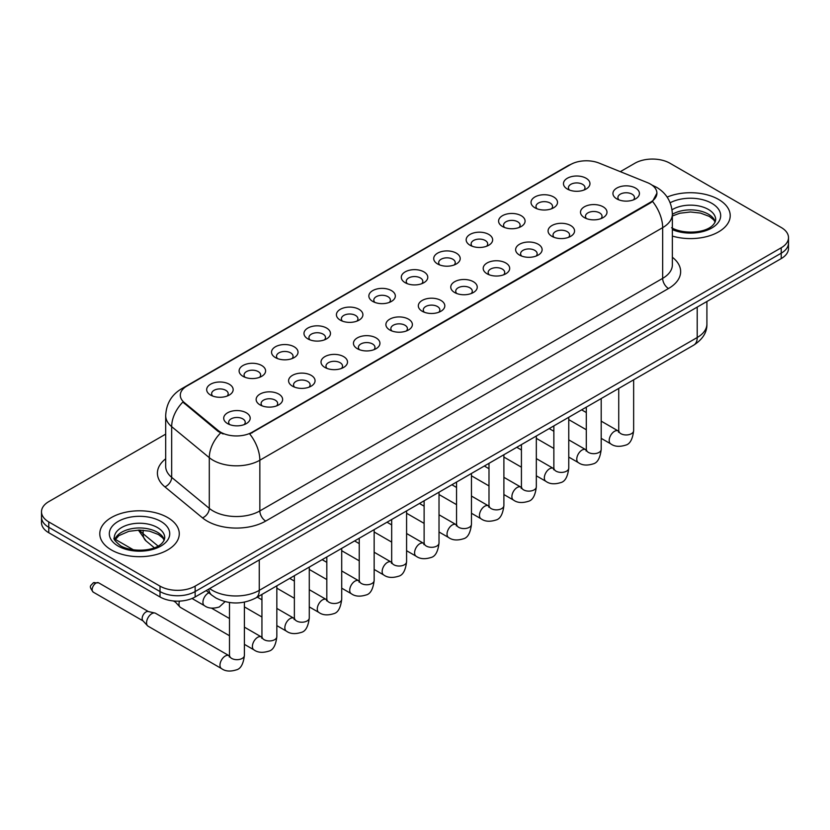 <?xml version="1.0" encoding="UTF-8"?>
<svg xmlns="http://www.w3.org/2000/svg" width="830" height="830" viewBox="0 0 830 830"><rect width="100%" height="100%" fill="white"/><g stroke="black" fill="none" stroke-linecap="round" stroke-linejoin="round"><path stroke-width="1.25" d="M534.904 207.78L534.904 207.78A13.249 7.646 180 0 1 534.904 196.969A13.249 7.646 180 0 1 553.641 196.969A13.249 7.646 180 0 1 553.641 207.78A13.249 7.646 180 0 1 534.904 207.78M551.473 208.797A8.279 4.783 0 0 0 552.552 206.431A8.279 4.783 0 0 0 550.134 203.049A8.279 4.783 0 0 0 541.108 202.012A8.279 4.783 0 0 0 535.993 206.431A8.279 4.783 0 0 0 537.083 208.797M502.472 226.507L502.472 226.507A13.249 7.646 180 0 1 502.472 215.696A13.249 7.646 180 0 1 521.209 215.696A13.249 7.646 180 0 1 521.209 226.507A13.249 7.646 180 0 1 502.472 226.507M519.03 227.524A8.279 4.783 0 0 0 520.12 225.158A8.279 4.783 0 0 0 517.692 221.776A8.279 4.783 0 0 0 508.676 220.739A8.279 4.783 0 0 0 503.561 225.158A8.279 4.783 0 0 0 504.65 227.524M470.039 245.234L470.039 245.234A13.249 7.646 180 0 1 470.039 234.423A13.249 7.646 180 0 1 488.777 234.423A13.249 7.646 180 0 1 488.777 245.234A13.249 7.646 180 0 1 470.039 245.234M486.598 246.251A8.279 4.783 0 0 0 487.687 243.885A8.279 4.783 0 0 0 485.26 240.503A8.279 4.783 0 0 0 476.233 239.465A8.279 4.783 0 0 0 471.129 243.885A8.279 4.783 0 0 0 472.208 246.251M437.597 263.961L437.597 263.961A13.249 7.646 180 0 1 437.597 253.15A13.249 7.646 180 0 1 456.334 253.15A13.249 7.646 180 0 1 456.334 263.961A13.249 7.646 180 0 1 437.597 263.961M454.166 264.978A8.279 4.783 0 0 0 455.245 262.612A8.279 4.783 0 0 0 452.827 259.23A8.279 4.783 0 0 0 443.801 258.192A8.279 4.783 0 0 0 438.686 262.612A8.279 4.783 0 0 0 439.776 264.978M405.165 282.688L405.165 282.688A13.249 7.646 180 0 1 405.165 271.877A13.249 7.646 180 0 1 423.902 271.877A13.249 7.646 180 0 1 423.902 282.688A13.249 7.646 180 0 1 405.165 282.688M421.723 283.704A8.279 4.783 0 0 0 422.812 281.339A8.279 4.783 0 0 0 420.385 277.957A8.279 4.783 0 0 0 411.358 276.919A8.279 4.783 0 0 0 406.254 281.339A8.279 4.783 0 0 0 407.333 283.704M372.732 301.415L372.732 301.415A13.249 7.646 180 0 1 372.732 290.604A13.249 7.646 180 0 1 391.459 290.604A13.249 7.646 180 0 1 391.459 301.415A13.249 7.646 180 0 1 372.732 301.415M389.291 302.431A8.279 4.783 0 0 0 390.38 300.066A8.279 4.783 0 0 0 387.952 296.683A8.279 4.783 0 0 0 378.926 295.646A8.279 4.783 0 0 0 373.811 300.066A8.279 4.783 0 0 0 374.901 302.431M340.29 320.141L340.29 320.141A13.249 7.646 180 0 1 340.29 309.331A13.249 7.646 180 0 1 359.027 309.331A13.249 7.646 180 0 1 359.027 320.141A13.249 7.646 180 0 1 340.29 320.141M356.858 321.158A8.279 4.783 0 0 0 357.938 318.793A8.279 4.783 0 0 0 355.51 315.41A8.279 4.783 0 0 0 346.494 314.373A8.279 4.783 0 0 0 341.379 318.793A8.279 4.783 0 0 0 342.468 321.158M307.857 338.868L307.857 338.868A13.249 7.646 180 0 1 307.857 328.058A13.249 7.646 180 0 1 326.595 328.058A13.249 7.646 180 0 1 326.595 338.868A13.249 7.646 180 0 1 307.857 338.868M324.416 339.885A8.279 4.783 0 0 0 325.505 337.519A8.279 4.783 0 0 0 323.077 334.137A8.279 4.783 0 0 0 314.051 333.1A8.279 4.783 0 0 0 308.947 337.519A8.279 4.783 0 0 0 310.026 339.885M275.415 357.595L275.415 357.595A13.249 7.646 180 0 1 275.415 346.784A13.249 7.646 180 0 1 294.152 346.784A13.249 7.646 180 0 1 294.152 357.595A13.249 7.646 180 0 1 275.415 357.595M291.984 358.612A8.279 4.783 0 0 0 293.063 356.246A8.279 4.783 0 0 0 290.645 352.864A8.279 4.783 0 0 0 281.619 351.827A8.279 4.783 0 0 0 276.504 356.246A8.279 4.783 0 0 0 277.594 358.612M242.983 376.322L242.983 376.322A13.249 7.646 180 0 1 242.983 365.511A13.249 7.646 180 0 1 261.72 365.511A13.249 7.646 180 0 1 261.72 376.322A13.249 7.646 180 0 1 242.983 376.322M259.541 377.339A8.279 4.783 0 0 0 260.63 374.973A8.279 4.783 0 0 0 258.203 371.591A8.279 4.783 0 0 0 249.187 370.554A8.279 4.783 0 0 0 244.072 374.973A8.279 4.783 0 0 0 245.151 377.339M210.55 395.049L210.55 395.049A13.249 7.646 180 0 1 210.55 384.238A13.249 7.646 180 0 1 229.288 384.238A13.249 7.646 180 0 1 229.288 395.049A13.249 7.646 180 0 1 210.55 395.049M227.109 396.066A8.279 4.783 0 0 0 228.198 393.7A8.279 4.783 0 0 0 225.77 390.318A8.279 4.783 0 0 0 216.744 389.28A8.279 4.783 0 0 0 211.629 393.7A8.279 4.783 0 0 0 212.719 396.066M567.347 189.053L567.347 189.053A13.249 7.646 180 0 1 567.347 178.243A13.249 7.646 180 0 1 586.084 178.243A13.249 7.646 180 0 1 586.084 189.053A13.249 7.646 180 0 1 567.347 189.053M583.905 190.07A8.279 4.783 0 0 0 584.994 187.704A8.279 4.783 0 0 0 582.567 184.322A8.279 4.783 0 0 0 573.54 183.285A8.279 4.783 0 0 0 568.436 187.704A8.279 4.783 0 0 0 569.515 190.07M584.382 217.616L584.382 217.616A13.249 7.646 180 0 1 584.382 206.805A13.249 7.646 180 0 1 603.12 206.805A13.249 7.646 180 0 1 603.12 217.616A13.249 7.646 180 0 1 584.382 217.616M600.941 218.632A8.279 4.783 0 0 0 602.03 216.267A8.279 4.783 0 0 0 599.602 212.885A8.279 4.783 0 0 0 590.587 211.847A8.279 4.783 0 0 0 585.472 216.267A8.279 4.783 0 0 0 586.551 218.632M551.95 236.343L551.95 236.343A13.249 7.646 180 0 1 551.95 225.532A13.249 7.646 180 0 1 570.677 225.532A13.249 7.646 180 0 1 570.687 236.343A13.249 7.646 180 0 1 551.95 236.343M568.509 237.359A8.279 4.783 0 0 0 569.598 234.994A8.279 4.783 0 0 0 567.17 231.612A8.279 4.783 0 0 0 558.144 230.574A8.279 4.783 0 0 0 553.029 234.994A8.279 4.783 0 0 0 554.118 237.359M519.507 255.069L519.507 255.069A13.249 7.646 180 0 1 519.507 244.259A13.249 7.646 180 0 1 538.245 244.259A13.249 7.646 180 0 1 538.245 255.069A13.249 7.646 180 0 1 519.507 255.069M536.076 256.086A8.279 4.783 0 0 0 537.155 253.721A8.279 4.783 0 0 0 534.738 250.338A8.279 4.783 0 0 0 525.712 249.301A8.279 4.783 0 0 0 520.597 253.721A8.279 4.783 0 0 0 521.686 256.086M487.075 273.796L487.075 273.796A13.249 7.646 180 0 1 487.075 262.986A13.249 7.646 180 0 1 505.812 262.986A13.249 7.646 180 0 1 505.812 273.796A13.249 7.646 180 0 1 487.075 273.796M503.634 274.813A8.279 4.783 0 0 0 504.723 272.448A8.279 4.783 0 0 0 502.295 269.065A8.279 4.783 0 0 0 493.269 268.028A8.279 4.783 0 0 0 488.165 272.448A8.279 4.783 0 0 0 489.244 274.813M454.643 292.523A13.249 7.646 180 0 1 454.633 292.523A13.249 7.646 180 0 1 454.643 281.712A13.249 7.646 180 0 1 473.37 281.712A13.249 7.646 180 0 1 473.37 292.523A13.249 7.646 180 0 1 454.643 292.523M471.201 293.54A8.279 4.783 0 0 0 472.291 291.174A8.279 4.783 0 0 0 469.863 287.792A8.279 4.783 0 0 0 460.837 286.755A8.279 4.783 0 0 0 455.722 291.174A8.279 4.783 0 0 0 456.811 293.54M422.2 311.25L422.2 311.25A13.249 7.646 180 0 1 422.2 300.439A13.249 7.646 180 0 1 440.938 300.439A13.249 7.646 180 0 1 440.938 311.25A13.249 7.646 180 0 1 422.2 311.25M438.769 312.267A8.279 4.783 0 0 0 439.848 309.901A8.279 4.783 0 0 0 437.42 306.519A8.279 4.783 0 0 0 428.405 305.482A8.279 4.783 0 0 0 423.29 309.901A8.279 4.783 0 0 0 424.379 312.267M389.768 329.977L389.768 329.977A13.249 7.646 180 0 1 389.768 319.166A13.249 7.646 180 0 1 408.505 319.166A13.249 7.646 180 0 1 408.505 329.977A13.249 7.646 180 0 1 389.768 329.977M406.327 330.994A8.279 4.783 0 0 0 407.416 328.628A8.279 4.783 0 0 0 404.988 325.246A8.279 4.783 0 0 0 395.962 324.208A8.279 4.783 0 0 0 390.857 328.628A8.279 4.783 0 0 0 391.936 330.994M357.325 348.704L357.325 348.704A13.249 7.646 180 0 1 357.325 337.893A13.249 7.646 180 0 1 376.063 337.893A13.249 7.646 180 0 1 376.063 348.704A13.249 7.646 180 0 1 357.325 348.704M373.894 349.721A8.279 4.783 0 0 0 374.973 347.355A8.279 4.783 0 0 0 372.556 343.973A8.279 4.783 0 0 0 363.53 342.935A8.279 4.783 0 0 0 358.415 347.355A8.279 4.783 0 0 0 359.504 349.721M324.893 367.431L324.893 367.431A13.249 7.646 180 0 1 324.893 356.62A13.249 7.646 180 0 1 343.63 356.62A13.249 7.646 180 0 1 343.63 367.431A13.249 7.646 180 0 1 324.893 367.431M341.452 368.447A8.279 4.783 0 0 0 342.541 366.082A8.279 4.783 0 0 0 340.113 362.7A8.279 4.783 0 0 0 331.087 361.662A8.279 4.783 0 0 0 325.983 366.082A8.279 4.783 0 0 0 327.062 368.447M292.461 386.158L292.461 386.158A13.249 7.646 180 0 1 292.461 375.347A13.249 7.646 180 0 1 311.188 375.347A13.249 7.646 180 0 1 311.188 386.158A13.249 7.646 180 0 1 292.461 386.158M309.019 387.174A8.279 4.783 0 0 0 310.109 384.809A8.279 4.783 0 0 0 307.681 381.427A8.279 4.783 0 0 0 298.655 380.389A8.279 4.783 0 0 0 293.54 384.809A8.279 4.783 0 0 0 294.629 387.174M260.018 404.884L260.018 404.884A13.249 7.646 180 0 1 260.018 394.074A13.249 7.646 180 0 1 278.756 394.074A13.249 7.646 180 0 1 278.756 404.884A13.249 7.646 180 0 1 260.018 404.884M276.587 405.901A8.279 4.783 0 0 0 277.666 403.536A8.279 4.783 0 0 0 275.238 400.153A8.279 4.783 0 0 0 266.223 399.116A8.279 4.783 0 0 0 261.108 403.536A8.279 4.783 0 0 0 262.197 405.901M227.586 423.611L227.586 423.611A13.249 7.646 180 0 1 227.586 412.801A13.249 7.646 180 0 1 246.323 412.801A13.249 7.646 180 0 1 246.323 423.611A13.249 7.646 180 0 1 227.586 423.611M244.145 424.628A8.279 4.783 0 0 0 245.234 422.263A8.279 4.783 0 0 0 242.806 418.88A8.279 4.783 0 0 0 233.78 417.843A8.279 4.783 0 0 0 228.675 422.263A8.279 4.783 0 0 0 229.754 424.628M616.815 198.889L616.815 198.889A13.249 7.646 180 0 1 616.815 188.078A13.249 7.646 180 0 1 635.552 188.078A13.249 7.646 180 0 1 635.552 198.889A13.249 7.646 180 0 1 616.815 198.889M633.383 199.906A8.279 4.783 0 0 0 634.462 197.54A8.279 4.783 0 0 0 632.045 194.158A8.279 4.783 0 0 0 623.019 193.12A8.279 4.783 0 0 0 617.904 197.54A8.279 4.783 0 0 0 618.993 199.906M647.379 182.61A22.358 12.907 180 0 1 650.367 184.053A22.358 12.907 180 0 1 656.914 193.183A22.358 12.907 180 0 1 650.367 202.302L252.237 432.171A22.358 12.907 180 0 1 218.114 430.448L184.353 402.612A22.358 12.907 180 0 1 180.307 395.205A22.358 12.907 180 0 1 186.864 386.075L570.542 164.568A22.358 12.907 180 0 1 599.167 163.116L647.379 182.61M718.573 199.439A39.747 22.95 0 0 0 667.144 197.084A39.747 22.95 0 0 1 718.573 199.439A39.747 22.95 0 0 1 730.213 215.655A39.747 22.95 0 0 0 718.573 199.439M167.629 517.526A39.747 22.95 0 0 0 124.313 512.546A39.747 22.95 0 0 0 99.787 533.742A39.747 22.95 0 0 0 111.428 549.968A39.747 22.95 0 0 0 154.733 554.948A39.747 22.95 0 0 0 179.27 533.742A39.747 22.95 0 0 0 167.629 517.526A39.747 22.95 0 0 0 124.313 512.546A39.747 22.95 0 0 0 99.787 533.742A39.747 22.95 0 0 0 111.428 549.968A39.747 22.95 0 0 0 154.733 554.948A39.747 22.95 0 0 0 179.27 533.742A39.747 22.95 0 0 0 167.629 517.526M656.914 193.183L652.536 201.4L650.367 202.977L249.716 433.966A28.977 16.735 60 0 1 259.842 460.225A33.117 19.121 180 0 1 213.009 460.225A33.117 19.121 180 0 1 209.295 457.672L171.675 426.651A33.117 19.121 180 0 1 165.689 415.685L165.689 466.387A33.117 19.121 0 0 0 171.675 477.364L209.295 508.375A33.117 19.121 0 0 0 213.009 510.927A33.117 19.121 0 0 0 259.842 510.927L662.662 278.361A33.117 19.121 0 0 0 672.362 264.843L672.362 214.14A33.117 19.121 180 0 1 662.662 227.659A28.977 16.735 -120 0 0 652.536 201.4M165.689 434.132L48.773 501.631A24.838 14.338 0 0 0 41.5 511.778L41.5 522.589A24.838 14.338 0 0 0 48.773 532.736L160.014 596.957L160.014 591.551A24.838 14.338 0 0 0 195.143 591.551L781.227 253.181A24.838 14.338 0 0 0 788.5 243.045A24.838 14.338 0 0 1 781.227 253.181L195.143 591.551A24.838 14.338 0 0 1 160.014 591.551L48.773 527.32L160.014 591.551L160.014 586.136A24.838 14.338 0 0 0 195.143 586.136L781.227 247.776A24.838 14.338 0 0 0 788.5 237.629A24.838 14.338 0 0 0 781.227 227.493L669.986 163.261A24.838 14.338 0 0 0 634.857 163.261L620.311 171.665M41.5 517.183A24.838 14.338 0 0 0 48.773 527.32A24.838 14.338 0 0 1 41.5 517.183M223.135 433.966L218.114 431.424L182.849 402.062A28.977 19.381 129.5 0 0 171.675 426.651L171.675 477.364A8.279 5.54 -50.5 0 1 164.9 486.868A41.396 23.904 180 0 1 165.689 458.814M672.362 236.083A39.747 22.95 0 0 0 730.213 215.655A39.747 22.95 0 0 1 672.362 236.083M41.5 511.778A24.838 14.338 0 0 0 48.773 521.914L160.014 586.136M160.014 596.957A24.838 14.338 0 0 0 195.143 596.957L781.227 258.587A24.838 14.338 0 0 0 788.5 248.45L788.5 237.629M229.495 635.739L180.535 607.467A7.449 4.306 -60 0 1 179.934 606.989A7.449 4.306 -60 0 1 178.99 604.064A7.449 4.306 -60 0 1 179.508 601.117M179.934 606.989L175.275 601.947A5.385 3.113 -60 0 1 174.777 601.065M244.404 602.144L244.404 655.368C243.387 664.021 240.7 668.856 236.363 669.872C230.211 671.781 225.262 671.346 221.517 668.586L148.093 626.193A7.449 4.306 -60 0 1 147.491 625.716A7.449 4.306 -60 0 1 146.557 622.791A7.449 4.306 -60 0 1 151.817 613.661A7.449 4.306 -60 0 1 154.826 613.007A7.449 4.306 -60 0 1 155.552 613.287L229.474 655.949M147.491 625.716L142.843 620.674A5.385 3.113 -60 0 1 142.158 618.558A5.385 3.113 -60 0 1 145.966 611.969A5.385 3.113 -60 0 1 148.145 611.503L154.826 613.007M252.237 432.171L252.237 432.835M218.114 430.448L218.114 431.424M184.353 402.612L184.353 403.588M650.367 202.302L650.367 202.977M265.704 521.074A8.279 4.783 60 0 1 259.842 510.927L259.842 460.225L662.662 227.659L662.662 278.361A8.279 4.783 60 0 0 668.513 288.508L265.704 521.074A41.396 23.904 180 0 1 207.147 521.074A41.396 23.904 180 0 1 202.51 517.879L164.9 486.868M672.362 214.14C671.802 202.23 666.573 193.297 656.665 187.352L652.484 185.308A28.977 13.571 112 0 0 652.09 185.173M184.395 387.766A28.977 16.735 -120 0 0 181.397 388.897C171.488 394.852 166.249 403.774 165.689 415.685M181.397 388.897L568.104 165.637A28.977 16.735 60 0 1 570.303 164.703M220.583 432.959A28.977 19.381 129.5 0 0 209.295 457.672L209.295 508.375A8.279 5.54 -50.5 0 1 202.51 517.879M672.362 257.259A41.396 23.904 180 0 1 668.513 288.508M195.143 586.136L195.143 596.957M781.227 247.776L781.227 258.587M48.773 521.914L48.773 532.736M209.679 588.574A33.117 19.121 0 0 0 212.418 590.369A33.117 19.121 0 0 0 259.261 590.369L697.21 337.519A33.117 19.121 0 0 0 706.911 324.001C707.15 332.218 702.771 339.252 693.776 345.104L255.827 597.953A16.559 9.566 60 0 0 259.261 590.369L259.261 559.939M697.21 307.1L697.21 337.519A16.559 9.566 60 0 1 693.776 345.104M208.776 589.092A16.559 11.081 129.5 0 0 211.743 595.11L206.224 590.566M139.637 530.069A33.117 19.121 0 0 0 143.123 533.732L143.123 530.204M154.307 547.748L146.153 541.025A16.559 11.081 129.5 0 1 143.123 533.732L158.042 546.036M633.643 379.818L633.643 430.646A7.449 4.306 180 0 1 631.111 433.872A7.449 4.306 180 0 1 620.913 433.696A7.449 4.306 180 0 1 618.734 430.646L618.495 432.254L619.159 431.704M633.643 430.646C632.616 439.298 629.939 444.133 625.602 445.15C619.439 447.059 614.49 446.623 610.755 443.863A7.449 4.306 -60 0 1 609.604 437.887A7.449 4.306 -60 0 1 614.48 431.33A7.449 4.306 -60 0 1 614.812 431.144A7.449 4.306 -60 0 1 618.205 430.957L618.713 431.227M601.2 398.545L601.2 449.372A7.449 4.306 180 0 1 598.679 452.599A7.449 4.306 180 0 1 588.48 452.423A7.449 4.306 180 0 1 586.302 449.372L586.063 450.981L586.727 450.431M601.2 449.372C600.183 458.025 597.496 462.86 593.16 463.877C587.007 465.786 582.058 465.35 578.313 462.59A7.449 4.306 -60 0 1 577.172 456.614A7.449 4.306 -60 0 1 582.038 450.057A7.449 4.306 -60 0 1 582.37 449.87A7.449 4.306 -60 0 1 585.762 449.684L586.281 449.953M568.768 417.272L568.768 468.099A7.449 4.306 180 0 1 566.247 471.326A7.449 4.306 180 0 1 556.048 471.15A7.449 4.306 180 0 1 553.859 468.099L553.62 469.707L554.284 469.158M568.768 468.099C567.741 476.752 565.064 481.587 560.727 482.604C554.575 484.513 549.626 484.077 545.881 481.317A7.449 4.306 -60 0 1 544.739 475.341A7.449 4.306 -60 0 1 549.605 468.784A7.449 4.306 -60 0 1 549.937 468.597A7.449 4.306 -60 0 1 553.33 468.411L553.838 468.68M536.325 435.999L536.325 486.826A7.449 4.306 180 0 1 533.804 490.053A7.449 4.306 180 0 1 523.606 489.876A7.449 4.306 180 0 1 521.427 486.826L521.188 488.434L521.852 487.884M536.325 486.826C535.309 495.479 532.632 500.314 528.295 501.33C522.132 503.239 517.183 502.804 513.438 500.044A7.449 4.306 -60 0 1 512.297 494.068A7.449 4.306 -60 0 1 517.173 487.511A7.449 4.306 -60 0 1 517.495 487.324A7.449 4.306 -60 0 1 520.898 487.137L521.406 487.407M503.893 454.726L503.893 505.553A7.449 4.306 180 0 1 501.372 508.78A7.449 4.306 180 0 1 491.173 508.603A7.449 4.306 180 0 1 488.995 505.553L488.746 507.161L489.42 506.611M503.893 505.553C502.876 514.206 500.189 519.041 495.852 520.057C489.7 521.966 484.751 521.531 481.006 518.771A7.449 4.306 -60 0 1 479.865 512.795A7.449 4.306 -60 0 1 484.73 506.238A7.449 4.306 -60 0 1 485.062 506.051A7.449 4.306 -60 0 1 488.455 505.864L488.963 506.134M715.294 221.797A25.242 14.566 0 0 0 708.322 214.15A25.242 14.566 0 0 0 672.362 214.296M671.595 227.742C684.574 235.326 713.427 233.22 715.709 219.711A25.242 14.566 0 0 0 708.322 209.409A25.242 14.566 0 0 0 672.051 209.762M672.362 229.62A30.202 17.44 0 0 0 713.302 227.078A30.202 17.44 0 0 0 711.829 203.329A30.202 17.44 0 0 0 670.152 202.759M164.34 539.884A25.242 14.566 0 0 0 157.368 532.227A25.242 14.566 0 0 0 132.043 528.617A25.242 14.566 0 0 0 114.706 539.884M157.368 527.496A25.242 14.566 0 0 0 129.864 524.342A25.242 14.566 0 0 0 114.291 537.799C112.963 538.587 115.09 541.264 120.651 545.829C133.63 553.413 162.472 551.307 164.765 537.799A25.242 14.566 0 0 0 157.368 527.496M118.171 546.078A30.202 17.44 0 0 0 160.885 546.078A30.202 17.44 0 0 0 160.885 521.416A30.202 17.44 0 0 0 118.171 521.416A30.202 17.44 0 0 0 118.171 546.078M471.461 473.453L471.461 524.28A7.449 4.306 180 0 1 468.929 527.507A7.449 4.306 180 0 1 458.741 527.33A7.449 4.306 180 0 1 456.552 524.28L456.313 525.888L456.977 525.338M471.461 524.28C470.434 532.933 467.757 537.767 463.42 538.784C457.268 540.693 452.309 540.257 448.574 537.498A7.449 4.306 -60 0 1 447.432 531.522A7.449 4.306 -60 0 1 452.298 524.965A7.449 4.306 -60 0 1 452.63 524.778A7.449 4.306 -60 0 1 456.023 524.591L456.531 524.861M439.018 492.18L439.018 543.007A7.449 4.306 180 0 1 436.497 546.233A7.449 4.306 180 0 1 426.298 546.057A7.449 4.306 180 0 1 424.12 543.007L423.881 544.615L424.545 544.065M439.018 543.007C438.001 551.66 435.325 556.494 430.978 557.511C424.825 559.42 419.876 558.984 416.131 556.225A7.449 4.306 -60 0 1 414.99 550.249A7.449 4.306 -60 0 1 419.856 543.692A7.449 4.306 -60 0 1 420.188 543.505A7.449 4.306 -60 0 1 423.591 543.318L424.099 543.588M406.586 510.907L406.586 561.734A7.449 4.306 180 0 1 404.065 564.96A7.449 4.306 180 0 1 393.866 564.784A7.449 4.306 180 0 1 391.677 561.734L391.438 563.342L392.113 562.792M406.586 561.734C405.559 570.386 402.882 575.221 398.545 576.238C392.393 578.147 387.444 577.711 383.699 574.951A7.449 4.306 -60 0 1 382.557 568.975A7.449 4.306 -60 0 1 387.423 562.418A7.449 4.306 -60 0 1 387.755 562.232A7.449 4.306 -60 0 1 391.148 562.045L391.656 562.315M374.154 529.633L374.154 580.461A7.449 4.306 180 0 1 371.622 583.687A7.449 4.306 180 0 1 361.424 583.511A7.449 4.306 180 0 1 359.245 580.461L359.006 582.069L359.67 581.519M374.154 580.461C373.127 589.113 370.45 593.948 366.113 594.965C359.95 596.874 355.001 596.438 351.256 593.678A7.449 4.306 -60 0 1 350.115 587.702A7.449 4.306 -60 0 1 354.991 581.145A7.449 4.306 -60 0 1 355.323 580.959A7.449 4.306 -60 0 1 358.716 580.772L359.224 581.042M341.711 548.36L341.711 599.187A7.449 4.306 180 0 1 339.19 602.414A7.449 4.306 180 0 1 328.991 602.238A7.449 4.306 180 0 1 326.812 599.187L326.574 600.796L327.238 600.246M341.711 599.187C340.694 607.84 338.007 612.675 333.67 613.692C327.518 615.601 322.569 615.165 318.824 612.405A7.449 4.306 -60 0 1 317.683 606.429A7.449 4.306 -60 0 1 322.548 599.872A7.449 4.306 -60 0 1 322.88 599.685A7.449 4.306 -60 0 1 326.273 599.499L326.781 599.768M309.279 567.087L309.279 617.914A7.449 4.306 180 0 1 306.758 621.141A7.449 4.306 180 0 1 296.559 620.965A7.449 4.306 180 0 1 294.37 617.914L294.131 619.522L294.795 618.973M309.279 617.914C308.252 626.567 305.575 631.402 301.238 632.418C295.086 634.327 290.137 633.892 286.392 631.132A7.449 4.306 -60 0 1 285.25 625.156A7.449 4.306 -60 0 1 290.116 618.599A7.449 4.306 -60 0 1 290.448 618.412A7.449 4.306 -60 0 1 293.841 618.226L294.349 618.495M276.836 585.814L276.836 636.641A7.449 4.306 180 0 1 274.315 639.868A7.449 4.306 180 0 1 264.116 639.691A7.449 4.306 180 0 1 261.938 636.641L261.699 638.249L262.363 637.699M276.836 636.641C275.819 645.294 273.143 650.129 268.806 651.145C262.643 653.054 257.694 652.619 253.949 649.859A7.449 4.306 -60 0 1 252.808 643.883A7.449 4.306 -60 0 1 257.674 637.326A7.449 4.306 -60 0 1 258.006 637.139A7.449 4.306 -60 0 1 261.409 636.952L261.917 637.222M95.969 583.096A5.385 3.113 -60 0 1 98.656 582.836L93.271 582.836A5.385 3.113 60 0 1 95.969 583.096A5.385 3.113 -60 0 0 92.452 587.848A5.385 3.113 -60 0 0 93.271 592.153L143.04 620.882M244.404 655.368A7.449 4.306 180 0 1 241.883 658.595A7.449 4.306 180 0 1 231.684 658.418A7.449 4.306 180 0 1 229.495 655.368L229.256 656.976L229.931 656.426M221.517 668.586A7.449 4.306 -60 0 1 220.375 662.61A7.449 4.306 -60 0 1 225.241 656.053A7.449 4.306 -60 0 1 225.573 655.866A7.449 4.306 -60 0 1 228.966 655.679M192.021 598.482L204.481 605.682A7.449 4.306 -60 0 1 203.34 599.706A7.449 4.306 -60 0 1 208.206 593.139A7.449 4.306 -60 0 1 208.538 592.962A7.449 4.306 -60 0 1 208.921 592.786M568.104 165.637L573.416 163.157M255.827 597.953C242.505 604.645 229.173 604.645 215.852 597.953L211.743 595.11M706.911 324.001L706.911 301.498M146.153 541.025L138.371 530.08M610.755 443.863L601.2 438.354M586.302 429.743L568.768 419.627M618.734 388.43L618.734 430.646M618.205 430.957L601.2 421.142M586.302 412.541L581.633 409.844M578.313 462.59L568.768 457.081M553.859 448.47L536.325 438.354M586.302 407.157L586.302 449.372M585.762 449.684L568.768 439.869M553.859 431.268L549.201 428.571M545.881 481.317L536.325 475.808M521.427 467.197L503.893 457.081M553.859 425.883L553.859 468.099M553.33 468.411L536.325 458.596M521.427 449.995L516.768 447.297M513.438 500.044L503.893 494.535M488.995 485.924L471.461 475.808M521.427 444.61L521.427 486.826M520.898 487.137L503.893 477.323M488.995 468.722L484.326 466.024M481.006 518.771L471.461 513.262M456.552 504.65L439.018 494.535M488.995 463.337L488.995 505.553M488.455 505.864L471.461 496.05M456.552 487.449L451.894 484.751M715.17 222.087L713.644 219.794L709.349 216.423L700.468 213.071L690.446 211.982L679.77 213.237L672.362 215.997M164.226 540.164L162.701 537.882L158.406 534.51L149.525 531.159L139.502 530.069L128.826 531.325L118.856 535.661L114.831 540.164M448.574 537.498L439.018 531.989M424.12 523.377L406.586 513.262M456.552 482.064L456.552 524.28M456.023 524.591L439.018 514.776M424.12 506.176L419.451 503.478M416.131 556.225L406.586 550.715M391.677 542.104L374.154 531.989M424.12 500.791L424.12 543.007M423.591 543.318L406.586 533.503M391.677 524.902L387.019 522.205M383.699 574.951L374.154 569.442M359.245 560.831L341.711 550.715M391.677 519.518L391.677 561.734M391.148 562.045L374.154 552.23M359.245 543.629L354.586 540.932M351.256 593.678L341.711 588.169M326.812 579.558L309.279 569.442M359.245 538.245L359.245 580.461M358.716 580.772L341.711 570.957M326.812 562.356L322.144 559.659M318.824 612.405L309.279 606.896M294.37 598.285L276.836 588.169M326.812 556.972L326.812 599.187M326.273 599.499L309.279 589.684M294.37 581.083L289.712 578.386M286.392 631.132L276.836 625.623M261.938 617.012L244.404 606.896M294.37 575.698L294.37 617.914M293.841 618.226L276.836 608.411M261.938 599.81L257.279 597.112M253.949 649.859L244.404 644.35M173.377 600.951L175.472 602.155M261.938 594.425L261.938 636.641M261.409 636.952L244.404 627.138M229.495 618.537L211.515 608.151M229.495 602.518L229.495 655.368M98.656 582.836L148.414 611.565M93.271 592.153C88.395 585.731 90.594 586.094 93.271 582.836M204.481 605.682C208.154 608.432 213.103 608.857 219.328 606.969L225.065 601.636M115.266 539.355L133.516 549.885"/></g></svg>
